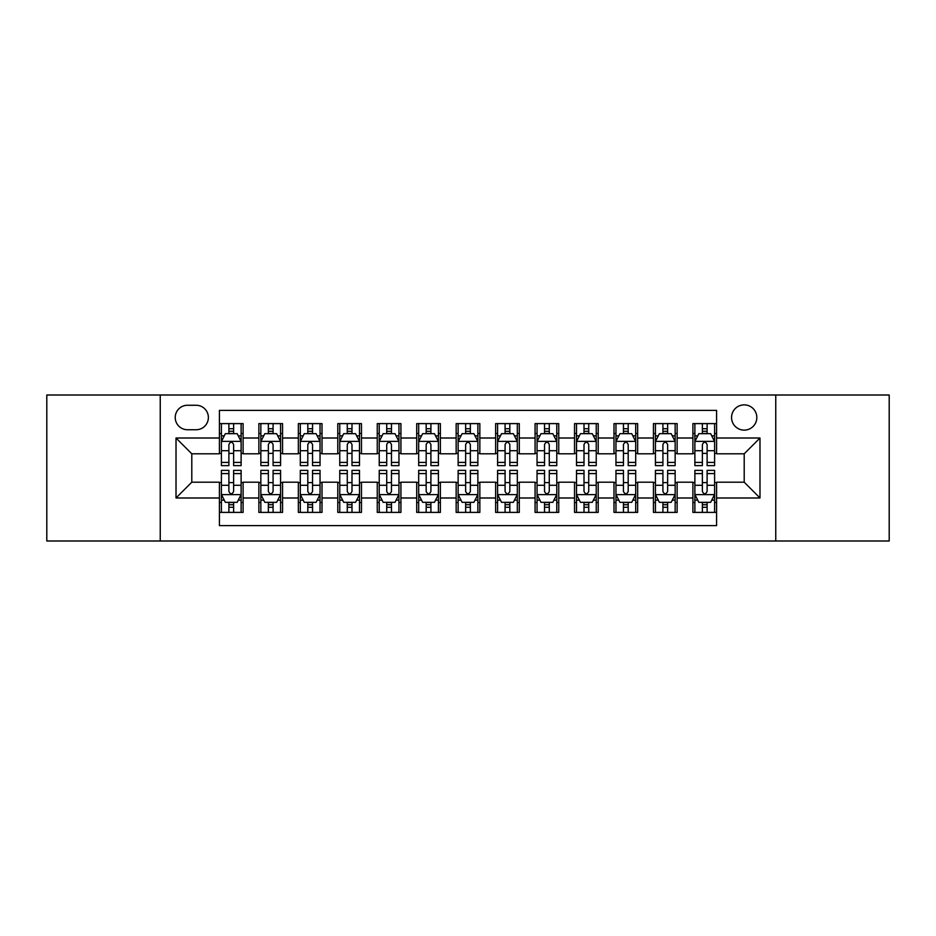 <?xml version="1.0" encoding="UTF-8"?>
<svg xmlns="http://www.w3.org/2000/svg" width="936" height="936" viewBox="0 0 936 936"><rect width="100%" height="100%" fill="white"/><g stroke="black" fill="none" stroke-linecap="round" stroke-linejoin="round"><path stroke-width="1.4" d="M744.202 404.867A12.624 12.624 0 0 0 731.566 417.491A12.624 12.624 0 0 0 744.202 430.127A12.624 12.624 0 0 0 756.826 417.491A12.624 12.624 0 0 0 744.202 404.867M775.757 540.996L889.2 540.996L889.2 395.004L775.757 395.004L775.757 540.996L160.243 540.996L160.243 395.004L46.8 395.004L46.8 540.996L160.243 540.996M716.578 423.61L692.897 423.61L692.897 438.013L677.126 438.013L677.126 453.796L692.897 453.796L692.897 438.013M677.126 438.013L677.126 423.61L653.445 423.61L653.445 438.013L637.662 438.013L637.662 453.796L653.445 453.796L653.445 438.013M637.662 438.013L637.662 423.61L613.993 423.61L613.993 438.013L598.209 438.013L598.209 453.796L613.993 453.796L613.993 438.013M598.209 438.013L598.209 423.61L574.529 423.61L574.529 438.013L558.745 438.013L558.745 453.796L574.529 453.796L574.529 438.013M558.745 438.013L558.745 423.61L535.076 423.61L535.076 438.013L519.293 438.013L519.293 453.796L535.076 453.796L535.076 438.013M519.293 438.013L519.293 423.61L495.624 423.61L495.624 438.013L479.84 438.013L479.84 453.796L495.624 453.796L495.624 438.013M479.84 438.013L479.84 423.61L456.16 423.61L456.16 438.013L440.376 438.013L440.376 453.796L456.16 453.796L456.16 438.013M440.376 438.013L440.376 423.61L416.707 423.61L416.707 438.013L400.924 438.013L400.924 453.796L416.707 453.796L416.707 438.013M400.924 438.013L400.924 423.61L377.255 423.61L377.255 438.013L361.471 438.013L361.471 453.796L377.255 453.796L377.255 438.013M361.471 438.013L361.471 423.61L337.791 423.61L337.791 438.013L322.007 438.013L322.007 453.796L337.791 453.796L337.791 438.013M322.007 438.013L322.007 423.61L298.338 423.61L298.338 438.013L282.555 438.013L282.555 453.796L298.338 453.796L298.338 438.013M282.555 438.013L282.555 423.61L258.874 423.61L258.874 453.796L243.103 453.796L243.103 423.61L219.422 423.61M219.422 512.39L243.103 512.39L243.103 482.204L258.874 482.204L258.874 512.39L282.555 512.39L282.555 482.204L298.338 482.204L298.338 497.987L282.555 497.987M298.338 497.987L298.338 512.39L322.007 512.39L322.007 482.204L337.791 482.204L337.791 497.987L322.007 497.987M337.791 497.987L337.791 512.39L361.471 512.39L361.471 482.204L377.255 482.204L377.255 497.987L361.471 497.987M377.255 497.987L377.255 512.39L400.924 512.39L400.924 482.204L416.707 482.204L416.707 497.987L400.924 497.987M416.707 497.987L416.707 512.39L440.376 512.39L440.376 482.204L456.16 482.204L456.16 497.987L440.376 497.987M456.16 497.987L456.16 512.39L479.84 512.39L479.84 482.204L495.624 482.204L495.624 497.987L479.84 497.987M495.624 497.987L495.624 512.39L519.293 512.39L519.293 482.204L535.076 482.204L535.076 497.987L519.293 497.987M535.076 497.987L535.076 512.39L558.745 512.39L558.745 482.204L574.529 482.204L574.529 497.987L558.745 497.987M574.529 497.987L574.529 512.39L598.209 512.39L598.209 482.204L613.993 482.204L613.993 497.987L598.209 497.987M613.993 497.987L613.993 512.39L637.662 512.39L637.662 482.204L653.445 482.204L653.445 497.987L637.662 497.987M653.445 497.987L653.445 512.39L677.126 512.39L677.126 482.204L692.897 482.204L692.897 497.987L677.126 497.987M187.457 429.729L196.139 429.729A12.226 12.226 0 0 0 208.377 417.491A12.226 12.226 0 0 0 196.139 405.265L187.457 405.265A12.226 12.226 0 0 0 175.231 417.491A12.226 12.226 0 0 0 187.457 429.729M775.757 395.004L160.243 395.004M716.578 438.013L716.578 410.389L219.422 410.389L219.422 453.796L191.798 453.796L191.798 482.204L219.422 482.204L219.422 525.611L716.578 525.611L716.578 482.204L744.202 482.204L744.202 453.796L716.578 453.796L716.578 438.013L759.985 438.013L759.985 497.987L716.578 497.987M219.422 497.987L176.015 497.987L176.015 438.013L219.422 438.013M692.897 497.987L692.897 512.39L716.578 512.39M219.422 433.473L221.399 433.473M228.887 433.473L233.626 433.473M241.125 433.473L243.103 433.473M219.422 453.398L221.399 453.398M228.887 453.398L233.626 453.398M241.125 453.398L243.103 453.398M219.422 482.602L221.399 482.602M228.887 482.602L233.626 482.602M241.125 482.602L243.103 482.602M219.422 502.527L221.399 502.527M228.887 502.527L233.626 502.527M241.125 502.527L243.103 502.527M258.874 453.398L260.851 453.398M268.351 453.398L273.09 453.398M280.578 453.398L282.555 453.398M258.874 433.473L260.851 433.473M268.351 433.473L273.09 433.473M280.578 433.473L282.555 433.473M258.874 482.602L260.851 482.602M268.351 482.602L273.09 482.602M280.578 482.602L282.555 482.602M258.874 502.527L260.851 502.527M268.351 502.527L273.09 502.527M280.578 502.527L282.555 502.527M298.338 482.602L300.304 482.602M307.804 482.602L312.542 482.602M320.042 482.602L322.007 482.602M298.338 502.527L300.304 502.527M307.804 502.527L312.542 502.527M320.042 502.527L322.007 502.527M298.338 433.473L300.304 433.473M307.804 433.473L312.542 433.473M320.042 433.473L322.007 433.473M298.338 453.398L300.304 453.398M307.804 453.398L312.542 453.398M320.042 453.398L322.007 453.398M337.791 482.602L339.768 482.602M347.268 482.602L351.995 482.602M359.494 482.602L361.471 482.602M337.791 502.527L339.768 502.527M347.268 502.527L351.995 502.527M359.494 502.527L361.471 502.527M337.791 433.473L339.768 433.473M347.268 433.473L351.995 433.473M359.494 433.473L361.471 433.473M337.791 453.398L339.768 453.398M347.268 453.398L351.995 453.398M359.494 453.398L361.471 453.398M377.255 482.602L379.22 482.602M386.72 482.602L391.459 482.602M398.947 482.602L400.924 482.602M377.255 502.527L379.22 502.527M386.72 502.527L391.459 502.527M398.947 502.527L400.924 502.527M377.255 433.473L379.22 433.473M386.72 433.473L391.459 433.473M398.947 433.473L400.924 433.473M377.255 453.398L379.22 453.398M386.72 453.398L391.459 453.398M398.947 453.398L400.924 453.398M416.707 482.602L418.685 482.602M426.172 482.602L430.911 482.602M438.411 482.602L440.376 482.602M416.707 502.527L418.685 502.527M426.172 502.527L430.911 502.527M438.411 502.527L440.376 502.527M416.707 433.473L418.685 433.473M426.172 433.473L430.911 433.473M438.411 433.473L440.376 433.473M416.707 453.398L418.685 453.398M426.172 453.398L430.911 453.398M438.411 453.398L440.376 453.398M456.16 482.602L458.137 482.602M465.637 482.602L470.363 482.602M477.863 482.602L479.84 482.602M456.16 502.527L458.137 502.527M465.637 502.527L470.363 502.527M477.863 502.527L479.84 502.527M456.16 433.473L458.137 433.473M465.637 433.473L470.363 433.473M477.863 433.473L479.84 433.473M456.16 453.398L458.137 453.398M465.637 453.398L470.363 453.398M477.863 453.398L479.84 453.398M495.624 482.602L497.589 482.602M505.089 482.602L509.827 482.602M517.315 482.602L519.293 482.602M495.624 502.527L497.589 502.527M505.089 502.527L509.827 502.527M517.315 502.527L519.293 502.527M495.624 433.473L497.589 433.473M505.089 433.473L509.827 433.473M517.315 433.473L519.293 433.473M495.624 453.398L497.589 453.398M505.089 453.398L509.827 453.398M517.315 453.398L519.293 453.398M535.076 482.602L537.053 482.602M544.541 482.602L549.28 482.602M556.78 482.602L558.745 482.602M535.076 502.527L537.053 502.527M544.541 502.527L549.28 502.527M556.78 502.527L558.745 502.527M535.076 433.473L537.053 433.473M544.541 433.473L549.28 433.473M556.78 433.473L558.745 433.473M535.076 453.398L537.053 453.398M544.541 453.398L549.28 453.398M556.78 453.398L558.745 453.398M574.529 482.602L576.506 482.602M584.005 482.602L588.732 482.602M596.232 482.602L598.209 482.602M574.529 502.527L576.506 502.527M584.005 502.527L588.732 502.527M596.232 502.527L598.209 502.527M574.529 433.473L576.506 433.473M584.005 433.473L588.732 433.473M596.232 433.473L598.209 433.473M574.529 453.398L576.506 453.398M584.005 453.398L588.732 453.398M596.232 453.398L598.209 453.398M613.993 482.602L615.958 482.602M623.458 482.602L628.196 482.602M635.696 482.602L637.662 482.602M613.993 502.527L615.958 502.527M623.458 502.527L628.196 502.527M635.696 502.527L637.662 502.527M613.993 433.473L615.958 433.473M623.458 433.473L628.196 433.473M635.696 433.473L637.662 433.473M613.993 453.398L615.958 453.398M623.458 453.398L628.196 453.398M635.696 453.398L637.662 453.398M653.445 482.602L655.422 482.602M662.91 482.602L667.649 482.602M675.148 482.602L677.126 482.602M653.445 502.527L655.422 502.527M662.91 502.527L667.649 502.527M675.148 502.527L677.126 502.527M653.445 433.473L655.422 433.473M662.91 433.473L667.649 433.473M675.148 433.473L677.126 433.473M653.445 453.398L655.422 453.398M662.91 453.398L667.649 453.398M675.148 453.398L677.126 453.398M692.897 482.602L694.875 482.602M702.374 482.602L707.113 482.602M714.601 482.602L716.578 482.602M692.897 502.527L694.875 502.527M702.374 502.527L707.113 502.527M714.601 502.527L716.578 502.527M692.897 433.473L694.875 433.473M702.374 433.473L707.113 433.473M714.601 433.473L716.578 433.473M692.897 453.398L694.875 453.398M702.374 453.398L707.113 453.398M714.601 453.398L716.578 453.398M191.798 453.796L176.015 438.013M191.798 482.204L176.015 497.987M759.985 438.013L744.202 453.796M759.985 497.987L744.202 482.204M233.626 428.735L228.887 428.735M241.125 462.419L233.626 462.419L233.626 465.637L241.125 465.637L241.125 441.57L237.182 433.672L225.342 433.672L221.399 441.57L221.399 465.637L228.887 465.637L228.887 462.419L221.399 462.419M221.399 441.57L221.399 423.61M241.125 441.57L241.125 423.61M228.887 433.672L228.887 423.61M233.626 423.61L233.626 433.672M233.626 462.419L233.626 444.518C232.046 441.488 230.478 441.488 228.887 444.518L228.887 462.419M228.887 507.265L233.626 507.265M221.399 473.581L228.887 473.581L228.887 470.363L221.399 470.363L221.399 494.43L225.342 502.328L237.182 502.328L241.125 494.43L241.125 470.363L233.626 470.363L233.626 473.581L241.125 473.581M241.125 494.43L241.125 512.39M221.399 494.43L221.399 512.39M233.626 502.328L233.626 512.39M228.887 512.39L228.887 502.328M228.887 473.581L228.887 491.482C230.467 494.512 232.046 494.512 233.626 491.482L233.626 473.581M273.09 428.735L268.351 428.735M280.578 462.419L273.09 462.419L273.09 465.637L280.578 465.637L280.578 441.57L276.635 433.672L264.794 433.672L260.851 441.57L260.851 465.637L268.351 465.637L268.351 462.419L260.851 462.419M260.851 441.57L260.851 423.61M280.578 441.57L280.578 423.61M268.351 433.672L268.351 423.61M273.09 423.61L273.09 433.672M273.09 462.419L273.09 444.518C271.51 441.488 269.931 441.488 268.351 444.518L268.351 462.419M312.542 428.735L307.804 428.735M320.042 462.419L312.542 462.419L312.542 465.637L320.042 465.637L320.042 441.57L316.087 433.672L304.258 433.672L300.304 441.57L300.304 465.637L307.804 465.637L307.804 462.419L300.304 462.419M300.304 441.57L300.304 423.61M320.042 441.57L320.042 423.61M307.804 433.672L307.804 423.61M312.542 423.61L312.542 433.672M312.542 462.419L312.542 444.518C310.963 441.488 309.383 441.488 307.804 444.518L307.804 462.419M351.995 428.735L347.268 428.735M359.494 462.419L351.995 462.419L351.995 465.637L359.494 465.637L359.494 441.57L355.551 433.672L343.711 433.672L339.768 441.57L339.768 465.637L347.268 465.637L347.268 462.419L339.768 462.419M339.768 441.57L339.768 423.61M359.494 441.57L359.494 423.61M347.268 433.672L347.268 423.61M351.995 423.61L351.995 433.672M351.995 462.419L351.995 444.518C350.427 441.488 348.847 441.488 347.268 444.518L347.268 462.419M391.459 428.735L386.72 428.735M398.947 462.419L391.459 462.419L391.459 465.637L398.947 465.637L398.947 441.57L395.004 433.672L383.163 433.672L379.22 441.57L379.22 465.637L386.72 465.637L386.72 462.419L379.22 462.419M379.22 441.57L379.22 423.61M398.947 441.57L398.947 423.61M386.72 433.672L386.72 423.61M391.459 423.61L391.459 433.672M391.459 462.419L391.459 444.518C389.879 441.488 388.3 441.488 386.72 444.518L386.72 462.419M268.351 507.265L273.09 507.265M260.851 473.581L268.351 473.581L268.351 470.363L260.851 470.363L260.851 494.43L264.794 502.328L276.635 502.328L280.578 494.43L280.578 470.363L273.09 470.363L273.09 473.581L280.578 473.581M280.578 494.43L280.578 512.39M260.851 494.43L260.851 512.39M273.09 502.328L273.09 512.39M268.351 512.39L268.351 502.328M268.351 473.581L268.351 491.482C269.931 494.512 271.498 494.512 273.09 491.482L273.09 473.581M307.804 507.265L312.542 507.265M300.304 473.581L307.804 473.581L307.804 470.363L300.304 470.363L300.304 494.43L304.258 502.328L316.087 502.328L320.042 494.43L320.042 470.363L312.542 470.363L312.542 473.581L320.042 473.581M320.042 494.43L320.042 512.39M300.304 494.43L300.304 512.39M312.542 502.328L312.542 512.39M307.804 512.39L307.804 502.328M307.804 473.581L307.804 491.482C309.383 494.512 310.963 494.512 312.542 491.482L312.542 473.581M347.268 507.265L351.995 507.265M339.768 473.581L347.268 473.581L347.268 470.363L339.768 470.363L339.768 494.43L343.711 502.328L355.551 502.328L359.494 494.43L359.494 470.363L351.995 470.363L351.995 473.581L359.494 473.581M359.494 494.43L359.494 512.39M339.768 494.43L339.768 512.39M351.995 502.328L351.995 512.39M347.268 512.39L347.268 502.328M347.268 473.581L347.268 491.482C348.835 494.512 350.415 494.512 351.995 491.482L351.995 473.581M386.72 507.265L391.459 507.265M379.22 473.581L386.72 473.581L386.72 470.363L379.22 470.363L379.22 494.43L383.163 502.328L395.004 502.328L398.947 494.43L398.947 470.363L391.459 470.363L391.459 473.581L398.947 473.581M398.947 494.43L398.947 512.39M379.22 494.43L379.22 512.39M391.459 502.328L391.459 512.39M386.72 512.39L386.72 502.328M386.72 473.581L386.72 491.482C388.3 494.512 389.879 494.512 391.459 491.482L391.459 473.581M430.911 428.735L426.172 428.735M438.411 462.419L430.911 462.419L430.911 465.637L438.411 465.637L438.411 441.57L434.456 433.672L422.627 433.672L418.685 441.57L418.685 465.637L426.172 465.637L426.172 462.419L418.685 462.419M418.685 441.57L418.685 423.61M438.411 441.57L438.411 423.61M426.172 433.672L426.172 423.61M430.911 423.61L430.911 433.672M430.911 462.419L430.911 444.518C429.331 441.488 427.752 441.488 426.172 444.518L426.172 462.419M426.172 507.265L430.911 507.265M418.685 473.581L426.172 473.581L426.172 470.363L418.685 470.363L418.685 494.43L422.627 502.328L434.456 502.328L438.411 494.43L438.411 470.363L430.911 470.363L430.911 473.581L438.411 473.581M438.411 494.43L438.411 512.39M418.685 494.43L418.685 512.39M430.911 502.328L430.911 512.39M426.172 512.39L426.172 502.328M426.172 473.581L426.172 491.482C427.752 494.512 429.331 494.512 430.911 491.482L430.911 473.581M470.363 428.735L465.637 428.735M477.863 462.419L470.363 462.419L470.363 465.637L477.863 465.637L477.863 441.57L473.92 433.672L462.08 433.672L458.137 441.57L458.137 465.637L465.637 465.637L465.637 462.419L458.137 462.419M458.137 441.57L458.137 423.61M477.863 441.57L477.863 423.61M465.637 433.672L465.637 423.61M470.363 423.61L470.363 433.672M470.363 462.419L470.363 444.518C468.796 441.488 467.216 441.488 465.637 444.518L465.637 462.419M465.637 507.265L470.363 507.265M458.137 473.581L465.637 473.581L465.637 470.363L458.137 470.363L458.137 494.43L462.08 502.328L473.92 502.328L477.863 494.43L477.863 470.363L470.363 470.363L470.363 473.581L477.863 473.581M477.863 494.43L477.863 512.39M458.137 494.43L458.137 512.39M470.363 502.328L470.363 512.39M465.637 512.39L465.637 502.328M465.637 473.581L465.637 491.482C467.204 494.512 468.784 494.512 470.363 491.482L470.363 473.581M509.827 428.735L505.089 428.735M517.315 462.419L509.827 462.419L509.827 465.637L517.315 465.637L517.315 441.57L513.373 433.672L501.544 433.672L497.589 441.57L497.589 465.637L505.089 465.637L505.089 462.419L497.589 462.419M497.589 441.57L497.589 423.61M517.315 441.57L517.315 423.61M505.089 433.672L505.089 423.61M509.827 423.61L509.827 433.672M509.827 462.419L509.827 444.518C508.248 441.488 506.668 441.488 505.089 444.518L505.089 462.419M505.089 507.265L509.827 507.265M497.589 473.581L505.089 473.581L505.089 470.363L497.589 470.363L497.589 494.43L501.544 502.328L513.373 502.328L517.315 494.43L517.315 470.363L509.827 470.363L509.827 473.581L517.315 473.581M517.315 494.43L517.315 512.39M497.589 494.43L497.589 512.39M509.827 502.328L509.827 512.39M505.089 512.39L505.089 502.328M505.089 473.581L505.089 491.482C506.668 494.512 508.248 494.512 509.827 491.482L509.827 473.581M549.28 428.735L544.541 428.735M556.78 462.419L549.28 462.419L549.28 465.637L556.78 465.637L556.78 441.57L552.837 433.672L540.996 433.672L537.053 441.57L537.053 465.637L544.541 465.637L544.541 462.419L537.053 462.419M537.053 441.57L537.053 423.61M556.78 441.57L556.78 423.61M544.541 433.672L544.541 423.61M549.28 423.61L549.28 433.672M549.28 462.419L549.28 444.518C547.7 441.488 546.121 441.488 544.541 444.518L544.541 462.419M544.541 507.265L549.28 507.265M537.053 473.581L544.541 473.581L544.541 470.363L537.053 470.363L537.053 494.43L540.996 502.328L552.837 502.328L556.78 494.43L556.78 470.363L549.28 470.363L549.28 473.581L556.78 473.581M556.78 494.43L556.78 512.39M537.053 494.43L537.053 512.39M549.28 502.328L549.28 512.39M544.541 512.39L544.541 502.328M544.541 473.581L544.541 491.482C546.121 494.512 547.7 494.512 549.28 491.482L549.28 473.581M588.732 428.735L584.005 428.735M596.232 462.419L588.732 462.419L588.732 465.637L596.232 465.637L596.232 441.57L592.289 433.672L580.449 433.672L576.506 441.57L576.506 465.637L584.005 465.637L584.005 462.419L576.506 462.419M576.506 441.57L576.506 423.61M596.232 441.57L596.232 423.61M584.005 433.672L584.005 423.61M588.732 423.61L588.732 433.672M588.732 462.419L588.732 444.518C587.164 441.488 585.585 441.488 584.005 444.518L584.005 462.419M584.005 507.265L588.732 507.265M576.506 473.581L584.005 473.581L584.005 470.363L576.506 470.363L576.506 494.43L580.449 502.328L592.289 502.328L596.232 494.43L596.232 470.363L588.732 470.363L588.732 473.581L596.232 473.581M596.232 494.43L596.232 512.39M576.506 494.43L576.506 512.39M588.732 502.328L588.732 512.39M584.005 512.39L584.005 502.328M584.005 473.581L584.005 491.482C585.573 494.512 587.153 494.512 588.732 491.482L588.732 473.581M628.196 428.735L623.458 428.735M635.696 462.419L628.196 462.419L628.196 465.637L635.696 465.637L635.696 441.57L631.741 433.672L619.913 433.672L615.958 441.57L615.958 465.637L623.458 465.637L623.458 462.419L615.958 462.419M615.958 441.57L615.958 423.61M635.696 441.57L635.696 423.61M623.458 433.672L623.458 423.61M628.196 423.61L628.196 433.672M628.196 462.419L628.196 444.518C626.617 441.488 625.037 441.488 623.458 444.518L623.458 462.419M623.458 507.265L628.196 507.265M615.958 473.581L623.458 473.581L623.458 470.363L615.958 470.363L615.958 494.43L619.913 502.328L631.741 502.328L635.696 494.43L635.696 470.363L628.196 470.363L628.196 473.581L635.696 473.581M635.696 494.43L635.696 512.39M615.958 494.43L615.958 512.39M628.196 502.328L628.196 512.39M623.458 512.39L623.458 502.328M623.458 473.581L623.458 491.482C625.037 494.512 626.617 494.512 628.196 491.482L628.196 473.581M667.649 428.735L662.91 428.735M675.148 462.419L667.649 462.419L667.649 465.637L675.148 465.637L675.148 441.57L671.206 433.672L659.365 433.672L655.422 441.57L655.422 465.637L662.91 465.637L662.91 462.419L655.422 462.419M655.422 441.57L655.422 423.61M675.148 441.57L675.148 423.61M662.91 433.672L662.91 423.61M667.649 423.61L667.649 433.672M667.649 462.419L667.649 444.518C666.069 441.488 664.501 441.488 662.91 444.518L662.91 462.419M662.91 507.265L667.649 507.265M655.422 473.581L662.91 473.581L662.91 470.363L655.422 470.363L655.422 494.43L659.365 502.328L671.206 502.328L675.148 494.43L675.148 470.363L667.649 470.363L667.649 473.581L675.148 473.581M675.148 494.43L675.148 512.39M655.422 494.43L655.422 512.39M667.649 502.328L667.649 512.39M662.91 512.39L662.91 502.328M662.91 473.581L662.91 491.482C664.49 494.512 666.069 494.512 667.649 491.482L667.649 473.581M707.113 428.735L702.374 428.735M714.601 462.419L707.113 462.419L707.113 465.637L714.601 465.637L714.601 441.57L710.658 433.672L698.818 433.672L694.875 441.57L694.875 465.637L702.374 465.637L702.374 462.419L694.875 462.419M694.875 441.57L694.875 423.61M714.601 441.57L714.601 423.61M702.374 433.672L702.374 423.61M707.113 423.61L707.113 433.672M707.113 462.419L707.113 444.518C705.533 441.488 703.954 441.488 702.374 444.518L702.374 462.419M702.374 507.265L707.113 507.265M694.875 473.581L702.374 473.581L702.374 470.363L694.875 470.363L694.875 494.43L698.818 502.328L710.658 502.328L714.601 494.43L714.601 470.363L707.113 470.363L707.113 473.581L714.601 473.581M714.601 494.43L714.601 512.39M694.875 494.43L694.875 512.39M707.113 502.328L707.113 512.39M702.374 512.39L702.374 502.328M702.374 473.581L702.374 491.482C703.954 494.512 705.522 494.512 707.113 491.482L707.113 473.581M258.874 497.987L243.103 497.987M258.874 438.013L243.103 438.013M241.02 441.371L221.493 441.371M221.399 435.848L224.254 435.848M238.259 435.848L241.125 435.848M228.887 450.707L221.399 450.707M241.125 450.707L233.626 450.707M233.626 431.25L228.887 431.25M221.493 494.629L241.02 494.629M241.125 500.152L238.259 500.152M224.254 500.152L221.399 500.152M233.626 485.293L241.125 485.293M221.399 485.293L228.887 485.293M228.887 504.75L233.626 504.75M280.484 441.371L260.957 441.371M260.851 435.848L263.718 435.848M277.723 435.848L280.578 435.848M268.351 450.707L260.851 450.707M280.578 450.707L273.09 450.707M273.09 431.25L268.351 431.25M319.936 441.371L300.409 441.371M300.304 435.848L303.17 435.848M317.175 435.848L320.042 435.848M307.804 450.707L300.304 450.707M320.042 450.707L312.542 450.707M312.542 431.25L307.804 431.25M359.401 441.371L339.862 441.371M339.768 435.848L342.623 435.848M356.639 435.848L359.494 435.848M347.268 450.707L339.768 450.707M359.494 450.707L351.995 450.707M351.995 431.25L347.268 431.25M398.853 441.371L379.326 441.371M379.22 435.848L382.087 435.848M396.092 435.848L398.947 435.848M386.72 450.707L379.22 450.707M398.947 450.707L391.459 450.707M391.459 431.25L386.72 431.25M260.957 494.629L280.484 494.629M280.578 500.152L277.723 500.152M263.718 500.152L260.851 500.152M273.09 485.293L280.578 485.293M260.851 485.293L268.351 485.293M268.351 504.75L273.09 504.75M300.409 494.629L319.936 494.629M320.042 500.152L317.175 500.152M303.17 500.152L300.304 500.152M312.542 485.293L320.042 485.293M300.304 485.293L307.804 485.293M307.804 504.75L312.542 504.75M339.862 494.629L359.401 494.629M359.494 500.152L356.639 500.152M342.623 500.152L339.768 500.152M351.995 485.293L359.494 485.293M339.768 485.293L347.268 485.293M347.268 504.75L351.995 504.75M379.326 494.629L398.853 494.629M398.947 500.152L396.092 500.152M382.087 500.152L379.22 500.152M391.459 485.293L398.947 485.293M379.22 485.293L386.72 485.293M386.72 504.75L391.459 504.75M438.305 441.371L418.778 441.371M418.685 435.848L421.539 435.848M435.544 435.848L438.411 435.848M426.172 450.707L418.685 450.707M438.411 450.707L430.911 450.707M430.911 431.25L426.172 431.25M418.778 494.629L438.305 494.629M438.411 500.152L435.544 500.152M421.539 500.152L418.685 500.152M430.911 485.293L438.411 485.293M418.685 485.293L426.172 485.293M426.172 504.75L430.911 504.75M477.769 441.371L458.23 441.371M458.137 435.848L460.992 435.848M475.008 435.848L477.863 435.848M465.637 450.707L458.137 450.707M477.863 450.707L470.363 450.707M470.363 431.25L465.637 431.25M458.23 494.629L477.769 494.629M477.863 500.152L475.008 500.152M460.992 500.152L458.137 500.152M470.363 485.293L477.863 485.293M458.137 485.293L465.637 485.293M465.637 504.75L470.363 504.75M517.222 441.371L497.695 441.371M497.589 435.848L500.456 435.848M514.461 435.848L517.315 435.848M505.089 450.707L497.589 450.707M517.315 450.707L509.827 450.707M509.827 431.25L505.089 431.25M497.695 494.629L517.222 494.629M517.315 500.152L514.461 500.152M500.456 500.152L497.589 500.152M509.827 485.293L517.315 485.293M497.589 485.293L505.089 485.293M505.089 504.75L509.827 504.75M556.674 441.371L537.147 441.371M537.053 435.848L539.908 435.848M553.913 435.848L556.78 435.848M544.541 450.707L537.053 450.707M556.78 450.707L549.28 450.707M549.28 431.25L544.541 431.25M537.147 494.629L556.674 494.629M556.78 500.152L553.913 500.152M539.908 500.152L537.053 500.152M549.28 485.293L556.78 485.293M537.053 485.293L544.541 485.293M544.541 504.75L549.28 504.75M596.138 441.371L576.599 441.371M576.506 435.848L579.361 435.848M593.377 435.848L596.232 435.848M584.005 450.707L576.506 450.707M596.232 450.707L588.732 450.707M588.732 431.25L584.005 431.25M576.599 494.629L596.138 494.629M596.232 500.152L593.377 500.152M579.361 500.152L576.506 500.152M588.732 485.293L596.232 485.293M576.506 485.293L584.005 485.293M584.005 504.75L588.732 504.75M635.591 441.371L616.063 441.371M615.958 435.848L618.825 435.848M632.83 435.848L635.696 435.848M623.458 450.707L615.958 450.707M635.696 450.707L628.196 450.707M628.196 431.25L623.458 431.25M616.063 494.629L635.591 494.629M635.696 500.152L632.83 500.152M618.825 500.152L615.958 500.152M628.196 485.293L635.696 485.293M615.958 485.293L623.458 485.293M623.458 504.75L628.196 504.75M675.043 441.371L655.516 441.371M655.422 435.848L658.277 435.848M672.282 435.848L675.148 435.848M662.91 450.707L655.422 450.707M675.148 450.707L667.649 450.707M667.649 431.25L662.91 431.25M655.516 494.629L675.043 494.629M675.148 500.152L672.282 500.152M658.277 500.152L655.422 500.152M667.649 485.293L675.148 485.293M655.422 485.293L662.91 485.293M662.91 504.75L667.649 504.75M714.507 441.371L694.98 441.371M694.875 435.848L697.741 435.848M711.746 435.848L714.601 435.848M702.374 450.707L694.875 450.707M714.601 450.707L707.113 450.707M707.113 431.25L702.374 431.25M694.98 494.629L714.507 494.629M714.601 500.152L711.746 500.152M697.741 500.152L694.875 500.152M707.113 485.293L714.601 485.293M694.875 485.293L702.374 485.293M702.374 504.75L707.113 504.75"/></g></svg>
